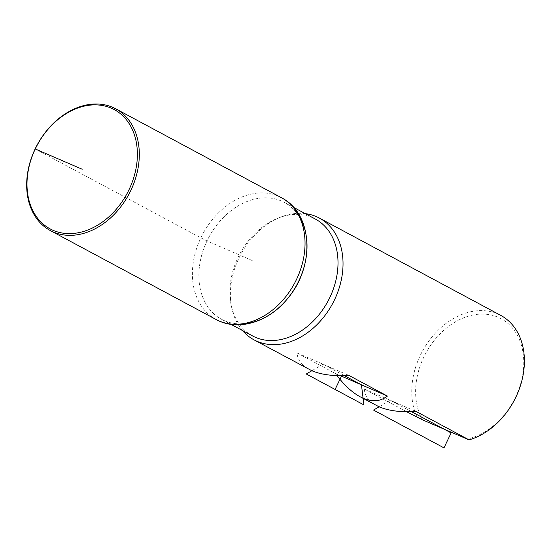 <?xml version="1.0" encoding="UTF-8"?>
<svg xmlns="http://www.w3.org/2000/svg" width="552" height="552" viewBox="0 0 552 552"><rect width="100%" height="100%" fill="white"/><g stroke="black" fill="none" stroke-linecap="round" stroke-linejoin="round"><path stroke-width="0.41" stroke-dasharray="2.76 2.07" d="M242.5 330.538A69.103 52.074 118.2 0 1 231.854 308.327A69.103 52.074 118.2 0 1 280.837 217.033A69.103 52.074 118.2 0 1 305.228 213.624M500.747 315.385A69.103 52.074 -61.8 0 0 431.926 337.079A69.103 52.074 -61.8 0 0 417.146 417.367M406.707 411.764L364.306 389.015C364.789 395.874 368.771 401.345 376.243 405.423M337.03 375.629L335.485 373.552L297.059 352.935C297.542 359.794 301.523 365.265 308.996 369.343M422.473 419.837A66.337 49.99 118.2 0 1 452.523 323.624A66.337 49.99 118.2 0 1 523.255 354.294A66.337 49.99 118.2 0 1 466.944 439.123M335.485 373.552L340.418 375.698M297.059 352.935L348.981 375.45M364.306 389.015L416.229 411.53M224.416 320.684A66.337 49.99 -61.8 0 0 297.97 282.645A66.337 49.99 -61.8 0 0 284.315 202.405A66.337 49.99 -61.8 0 0 208.897 237.222A66.337 49.99 -61.8 0 0 221.587 319.318A66.337 49.99 -61.8 0 0 224.416 320.684M252.581 335.94A66.337 49.99 118.2 0 1 231.274 305.663A66.337 49.99 118.2 0 1 278.298 218.019A66.337 49.99 118.2 0 1 315.302 219.027M299.143 216.453A66.337 49.99 -61.8 0 0 281.485 201.031A66.337 49.99 -61.8 0 0 202.825 251.422A66.337 49.99 -61.8 0 0 241.493 323.9M344.379 375.65L323.017 364.196L311.859 370.73M342.233 374.504L341.667 375.698M411.626 411.737L390.271 400.276L379.107 406.81M35.149 148.93L200.866 237.836L207.021 240.941L252.954 260.861M281.389 197.692A69.103 52.074 -61.8 0 0 278.443 196.27A69.103 52.074 -61.8 0 0 201.825 235.89A69.103 52.074 -61.8 0 0 216.046 319.477M221.587 319.318L230.95 324.341M284.315 202.405L293.678 207.428M231.274 305.663L231.854 308.327M278.298 218.019L280.837 217.033"/><path stroke-width="0.83" d="M305.228 213.624A69.103 52.074 118.2 0 1 319.387 218.081A69.103 52.074 118.2 0 1 333.601 301.668A69.103 52.074 118.2 0 1 256.99 341.288A69.103 52.074 118.2 0 1 254.044 339.866A69.103 52.074 118.2 0 1 242.5 330.538M254.044 339.866L311.859 370.73C321.34 374.746 333.718 376.319 348.981 375.45L387.407 396.067C380.576 401.456 372.469 402.173 363.099 398.22L360.07 396.75C352.224 392.486 344.545 385.441 337.03 375.629M360.07 396.75L379.107 406.81C388.594 410.826 400.966 412.399 416.229 411.53L469.069 439.882A69.103 52.074 -61.8 0 0 521.881 380.611A69.103 52.074 -61.8 0 0 500.747 315.385L319.387 218.081M469.069 439.882L422.473 419.837L406.707 411.764M340.418 375.698L387.407 396.067M293.678 207.428L315.302 219.027A66.337 49.99 118.2 0 1 328.957 299.274A66.337 49.99 118.2 0 1 255.403 337.313A66.337 49.99 118.2 0 1 252.581 335.94L230.95 324.341M112.718 107.357A69.103 52.074 118.2 0 1 115.665 108.778A69.103 52.074 118.2 0 1 128.878 194.29A69.103 52.074 118.2 0 1 50.322 230.563A69.103 52.074 118.2 0 1 36.101 146.977A69.103 52.074 118.2 0 1 112.718 107.357M111.325 108.171A67.724 51.032 -61.8 0 0 27.02 182.174A67.724 51.032 -61.8 0 0 108.24 217.385A67.724 51.032 -61.8 0 0 111.325 108.171M241.493 323.9A66.337 49.99 -61.8 0 0 297.004 284.494A66.337 49.99 -61.8 0 0 299.143 216.453M311.859 370.73L306.277 373.994L363.92 404.92L361.45 384.813L344.379 375.65M341.667 375.698L335.098 389.457M379.107 406.81L373.531 410.074L443.981 447.879L451.115 432.92L411.626 411.737M82.193 169.243L35.149 148.93M50.322 230.563L216.046 319.477A69.103 52.074 -61.8 0 0 294.602 283.204A69.103 52.074 -61.8 0 0 281.389 197.692L115.665 108.778M216.046 319.477C238.464 331.918 269.362 321.712 287.847 298.252C314.937 266.733 313.481 213.838 281.389 197.692"/></g></svg>
